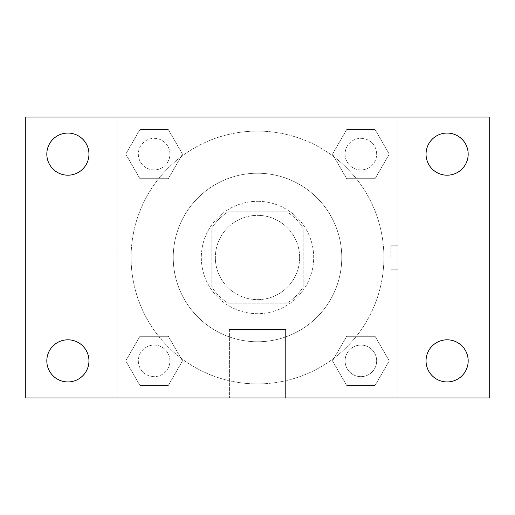 <?xml version="1.0" encoding="UTF-8"?>
<svg xmlns="http://www.w3.org/2000/svg" width="515" height="515" viewBox="0 0 515 515"><rect width="100%" height="100%" fill="white"/><g stroke="black" fill="none" stroke-linecap="round" stroke-linejoin="round"><path stroke-width="0.39" stroke-dasharray="2.58 1.93" d="M299.633 257.5A42.133 42.133 0 0 0 236.43 221.006A42.133 42.133 0 0 0 236.43 293.994A42.133 42.133 0 0 0 299.633 257.5A42.133 42.133 0 0 0 236.43 221.006A42.133 42.133 0 0 0 236.43 293.994A42.133 42.133 0 0 0 299.633 257.5M287.061 303.148L227.939 303.148A54.384 54.384 0 0 1 211.852 287.061L211.852 227.939A54.384 54.384 0 0 1 227.939 211.852L287.061 211.852A54.384 54.384 0 0 1 303.148 227.939L303.148 287.061A54.384 54.384 0 0 1 287.061 303.148L227.939 303.148A54.384 54.384 0 0 1 211.852 287.061L211.852 227.939A54.384 54.384 0 0 1 227.939 211.852L287.061 211.852A54.384 54.384 0 0 1 303.148 227.939L303.148 287.061A54.384 54.384 0 0 1 287.061 303.148M257.5 201.32A56.18 56.18 0 0 1 306.155 285.593A56.18 56.18 0 0 1 208.845 285.593A56.18 56.18 0 0 1 257.5 201.32A56.18 56.18 0 0 0 201.32 257.5A56.18 56.18 0 0 0 257.5 313.68A56.18 56.18 0 0 0 313.68 257.5A56.18 56.18 0 0 0 257.5 201.32M341.773 257.5A84.273 84.273 0 0 0 215.367 184.518A84.273 84.273 0 0 0 215.367 330.482A84.273 84.273 0 0 0 341.773 257.5A84.273 84.273 0 0 0 215.367 184.518A84.273 84.273 0 0 0 215.367 330.482A84.273 84.273 0 0 0 341.773 257.5M125.744 154.127L139.932 129.548L168.315 129.548L182.51 154.127L168.315 178.705L139.932 178.705L125.744 154.127L139.932 129.548L168.315 129.548L182.51 154.127L168.315 178.705L139.932 178.705L125.744 154.127L139.932 129.548L168.315 129.548L182.51 154.127L168.315 178.705L139.932 178.705L125.744 154.127M125.744 360.873L139.932 336.295L168.315 336.295L182.51 360.873L168.315 385.452L139.932 385.452L125.744 360.873L139.932 336.295L168.315 336.295L182.51 360.873L168.315 385.452L139.932 385.452L125.744 360.873L139.932 336.295L168.315 336.295L182.51 360.873L168.315 385.452L139.932 385.452L125.744 360.873M117.047 397.953L117.047 117.047L397.953 117.047L397.953 397.953L117.047 397.953L117.047 117.047L397.953 117.047L397.953 397.953L117.047 397.953L117.047 117.047L397.953 117.047L397.953 397.953L25.75 397.953L25.75 117.047L117.047 117.047L117.047 397.953M332.49 154.127L346.685 129.548L375.068 129.548L389.256 154.127L375.068 178.705L346.685 178.705L332.49 154.127L346.685 129.548L375.068 129.548L389.256 154.127L375.068 178.705L346.685 178.705L332.49 154.127L346.685 129.548L375.068 129.548L389.256 154.127L375.068 178.705L346.685 178.705L332.49 154.127M332.49 360.873L346.685 336.295L375.068 336.295L389.256 360.873L375.068 385.452L346.685 385.452L332.49 360.873L346.685 336.295L375.068 336.295L389.256 360.873L375.068 385.452L346.685 385.452L332.49 360.873L346.685 336.295L375.068 336.295L389.256 360.873L375.068 385.452L346.685 385.452L332.49 360.873M269.789 117.047L245.211 117.06L269.789 117.047M383.907 257.5A126.407 126.407 0 0 0 194.297 148.024A126.407 126.407 0 0 0 194.297 366.976A126.407 126.407 0 0 0 383.907 257.5A126.407 126.407 0 0 0 194.297 148.024A126.407 126.407 0 0 0 194.297 366.976A126.407 126.407 0 0 0 383.907 257.5M169.911 360.873A15.785 15.785 0 0 0 146.234 347.2A15.785 15.785 0 0 0 146.234 374.547A15.785 15.785 0 0 0 169.911 360.873A15.785 15.785 0 0 0 146.234 347.2A15.785 15.785 0 0 0 146.234 374.547A15.785 15.785 0 0 0 169.911 360.873A15.785 15.785 0 0 0 146.234 347.2A15.785 15.785 0 0 0 146.234 374.547A15.785 15.785 0 0 0 169.911 360.873A15.785 15.785 0 0 0 146.234 347.2A15.785 15.785 0 0 0 146.234 374.547A15.785 15.785 0 0 0 169.911 360.873M169.911 154.127A15.785 15.785 0 0 0 146.234 140.453A15.785 15.785 0 0 0 146.234 167.8A15.785 15.785 0 0 0 169.911 154.127A15.785 15.785 0 0 0 146.234 140.453A15.785 15.785 0 0 0 146.234 167.8A15.785 15.785 0 0 0 169.911 154.127A15.785 15.785 0 0 0 146.234 140.453A15.785 15.785 0 0 0 146.234 167.8A15.785 15.785 0 0 0 169.911 154.127A15.785 15.785 0 0 0 146.234 140.453A15.785 15.785 0 0 0 146.234 167.8A15.785 15.785 0 0 0 169.911 154.127M376.665 154.127A15.785 15.785 0 0 0 352.981 140.453A15.785 15.785 0 0 0 352.981 167.8A15.785 15.785 0 0 0 376.665 154.127A15.785 15.785 0 0 0 352.981 140.453A15.785 15.785 0 0 0 352.981 167.8A15.785 15.785 0 0 0 376.665 154.127A15.785 15.785 0 0 0 352.981 140.453A15.785 15.785 0 0 0 352.981 167.8A15.785 15.785 0 0 0 376.665 154.127A15.785 15.785 0 0 0 352.981 140.453A15.785 15.785 0 0 0 352.981 167.8A15.785 15.785 0 0 0 376.665 154.127M345.089 360.873A15.785 15.785 0 0 1 368.766 347.2A15.785 15.785 0 0 1 368.766 374.547A15.785 15.785 0 0 1 345.089 360.873A15.785 15.785 0 0 1 368.766 347.2A15.785 15.785 0 0 1 368.766 374.547A15.785 15.785 0 0 1 345.089 360.873M285.593 397.953L229.407 397.953L285.593 397.953L229.407 397.953L285.593 397.953L285.593 329.523L229.407 329.523L285.593 329.523L229.407 329.523L285.593 329.523L285.593 397.953M117.047 257.5L117.047 245.211L117.047 257.5M397.953 257.5L397.953 245.211L397.953 257.5M390.879 257.5L390.879 245.211L390.879 257.5M117.06 257.5L117.06 245.211L117.06 257.5M397.953 117.047L489.25 117.047L489.25 397.953L397.953 397.953L397.953 117.047M67.883 175.197A21.07 21.07 0 0 0 86.134 143.588A21.07 21.07 0 0 0 49.64 143.588A21.07 21.07 0 0 0 67.883 175.197M67.883 381.943A21.07 21.07 0 0 0 86.134 350.342A21.07 21.07 0 0 0 49.64 350.342A21.07 21.07 0 0 0 67.883 381.943M447.117 175.197A21.07 21.07 0 0 0 465.36 143.588A21.07 21.07 0 0 0 428.866 143.588A21.07 21.07 0 0 0 447.117 175.197M447.117 381.943A21.07 21.07 0 0 0 465.36 350.342A21.07 21.07 0 0 0 428.866 350.342A21.07 21.07 0 0 0 447.117 381.943M376.665 360.873A15.785 15.785 0 0 0 352.981 347.2A15.785 15.785 0 0 0 352.981 374.547A15.785 15.785 0 0 0 376.665 360.873A15.785 15.785 0 0 0 352.981 347.2A15.785 15.785 0 0 0 352.981 374.547A15.785 15.785 0 0 0 376.665 360.873M390.879 269.789L397.953 269.789L390.879 269.789M390.879 245.211L397.953 245.211L390.879 245.211M229.407 329.523L229.407 397.953L229.407 329.523"/><path stroke-width="0.77" d="M25.75 117.047L489.25 117.047L489.25 397.953L25.75 397.953L25.75 117.047M67.883 339.803A21.07 21.07 0 0 1 88.953 360.873A21.07 21.07 0 0 1 67.883 381.943A21.07 21.07 0 0 1 46.82 360.873A21.07 21.07 0 0 1 67.883 339.803M447.117 339.803A21.07 21.07 0 0 1 468.18 360.873A21.07 21.07 0 0 1 447.117 381.943A21.07 21.07 0 0 1 426.047 360.873A21.07 21.07 0 0 1 447.117 339.803M447.117 133.057A21.07 21.07 0 0 1 468.18 154.127A21.07 21.07 0 0 1 447.117 175.197A21.07 21.07 0 0 1 426.047 154.127A21.07 21.07 0 0 1 447.117 133.057M67.883 133.057A21.07 21.07 0 0 1 88.953 154.127A21.07 21.07 0 0 1 67.883 175.197A21.07 21.07 0 0 1 46.82 154.127A21.07 21.07 0 0 1 67.883 133.057"/></g></svg>
